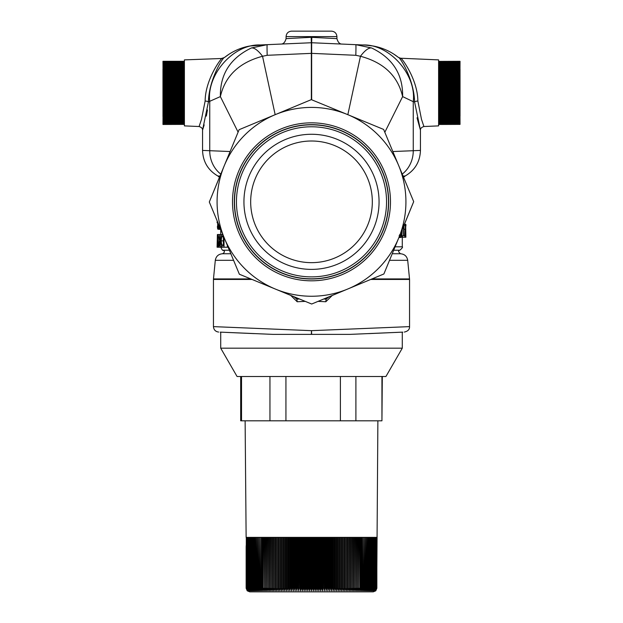 <?xml version="1.0" encoding="UTF-8"?>
<svg xmlns="http://www.w3.org/2000/svg" width="623" height="623" viewBox="0 0 623 623"><rect width="100%" height="100%" fill="white"/><g stroke="black" fill="none" stroke-linecap="round" stroke-linejoin="round"><path stroke-width="0.93" d="M376.822 546.278L376.853 588.221L376.79 545.226L376.79 588.221L375.669 590.814L376.72 588.221L377.881 420.805M246.287 541.917L246.28 588.221L247.331 590.814L246.21 588.221L246.21 545.226L246.14 588.221L246.14 546.41M247.222 590.814L246.14 588.221L247.222 590.814L249.768 591.85L373.232 591.85L375.778 590.814L376.86 588.221L376.86 546.41M311.5 126.781A75.048 75.048 0 0 0 246.506 239.357A75.048 75.048 0 0 0 376.494 239.357A75.048 75.048 0 0 0 311.5 126.781M311.5 124.841A76.987 76.987 0 0 1 378.177 240.322A76.987 76.987 0 0 1 244.823 240.322A76.987 76.987 0 0 1 311.5 124.841M209.375 201.829L219.436 177.298M413.625 201.829L404.436 224.257M460.031 61.303L438.6 61.381M438.6 61.42L460.031 61.42L438.6 61.475M438.6 61.529L460.031 61.529L438.6 61.607M438.6 61.677L460.031 61.677L438.6 61.77M438.6 61.856L460.031 61.856L438.6 61.973M438.6 62.066L460.031 62.066L438.6 62.207M438.6 62.316L460.031 62.316L438.6 62.471M438.6 62.596L460.031 62.596L438.6 62.767M438.6 62.907L460.031 62.907L438.6 63.102M438.6 63.258L460.031 63.258L438.6 63.468M438.6 63.632L460.031 63.632L438.6 63.865M438.6 64.044L460.031 64.044L438.6 64.294M438.6 64.488L460.031 64.488L438.6 64.753M438.6 64.956L460.031 64.956L438.6 65.244M438.6 65.462L460.031 65.462L438.6 65.765M438.6 65.999L460.031 65.999L438.6 66.311M438.6 66.56L460.031 66.56L438.6 66.895M438.6 67.152L460.031 67.152L438.6 67.502M438.6 67.775L460.031 67.775L438.6 68.133M438.6 68.421L460.031 68.421L438.6 68.803M438.6 69.091L460.031 69.091L460.031 69.488L438.6 69.488M438.6 69.792L460.031 69.792L460.031 70.204L438.6 70.204M438.6 70.524L460.031 70.524L460.031 70.944L438.6 70.944M438.6 71.271L460.031 71.271L460.031 71.707L438.6 71.707M438.6 72.042L460.031 72.042L460.031 72.494L438.6 72.494M438.6 72.836L460.031 72.836L460.031 73.304L438.6 73.304M438.6 73.662L460.031 73.662L460.031 74.129L438.6 74.129M438.6 74.495L460.031 74.495L460.031 74.986L438.6 74.986M438.6 75.36L460.031 75.36L460.031 75.85L438.6 75.85M438.6 76.24L460.031 76.24L460.031 76.746L438.6 76.746M438.6 77.135L460.031 77.135L460.031 77.649L438.6 77.649M438.6 78.046L460.031 78.046L460.031 78.576L438.6 78.576M438.6 78.981L460.031 78.981L460.031 79.51L438.6 79.51M438.6 79.923L460.031 79.923L460.031 80.468L438.6 80.468M438.6 80.881L460.031 80.881L460.031 81.434L438.6 81.434M438.6 81.854L460.031 81.854L460.031 82.415L438.6 82.415M438.6 82.843L460.031 82.843L460.031 83.404L438.6 83.404M438.6 83.84L460.031 83.84L460.031 84.409L438.6 84.409M438.6 84.845L460.031 84.845L460.031 85.413L438.6 85.413M438.6 85.857L460.031 85.857L460.031 86.433L438.6 86.433M438.6 86.877L460.031 86.877L460.031 87.43L438.6 87.43M460.031 87.43L438.6 87.461M438.6 87.905L460.031 87.905L460.031 88.419L438.6 88.419M460.031 88.419L438.6 88.497M438.6 88.941L460.031 88.941L460.031 89.401L438.6 89.401M460.031 89.401L438.6 89.533M438.6 89.985L460.031 89.985L460.031 90.397L438.6 90.397M460.031 90.397L438.6 90.569M438.6 91.02L460.031 91.02L438.6 91.394M460.031 91.394L438.6 91.612M438.6 92.064L460.031 92.064L438.6 92.383M460.031 92.383L438.6 92.656M438.6 93.107L460.031 93.107L438.6 93.38M460.031 93.38L438.6 93.707M438.6 94.159L460.031 94.159L438.6 94.377M460.031 94.377L438.6 94.751M438.6 95.202L460.031 95.202L438.6 95.374M460.031 95.374L460.031 95.786L438.6 95.786M438.6 96.238L460.031 96.238L438.6 96.363M460.031 96.363L460.031 96.83L438.6 96.83M438.6 97.274L460.031 97.274L438.6 97.352M460.031 97.352L460.031 97.866L438.6 97.866M438.6 98.309L460.031 98.309L438.6 98.341M460.031 98.341L460.031 98.893L438.6 98.893M438.6 99.337L460.031 99.337L460.031 99.914L438.6 99.914M438.6 100.35L460.031 100.35L460.031 100.926L438.6 100.926M438.6 101.362L460.031 101.362L460.031 101.931L438.6 101.931M438.6 102.367L460.031 102.367L460.031 102.927L438.6 102.927M438.6 103.356L460.031 103.356L460.031 103.916L438.6 103.916M438.6 104.337L460.031 104.337L460.031 104.89L438.6 104.89M438.6 105.303L460.031 105.303L460.031 105.848L438.6 105.848M438.6 106.26L460.031 106.26L460.031 106.79L438.6 106.79M438.6 107.195L460.031 107.195L460.031 107.724L438.6 107.724M438.6 108.122L460.031 108.122L460.031 108.636L438.6 108.636M438.6 109.025L460.031 109.025L460.031 109.531L438.6 109.531M438.6 109.913L460.031 109.913L460.031 110.411L438.6 110.411M438.6 110.785L460.031 110.785L460.031 111.276L438.6 111.276M438.6 111.642L460.031 111.642L460.031 112.109L438.6 112.109M438.6 112.467L460.031 112.467L460.031 112.927L438.6 112.927M438.6 113.277L460.031 113.277L460.031 113.729L438.6 113.729M438.6 114.064L460.031 114.064L460.031 114.5L438.6 114.5M438.6 114.827L460.031 114.827L460.031 115.247L438.6 115.247M438.6 115.567L460.031 115.567L460.031 115.979L438.6 115.979M438.6 116.283L460.031 116.283L438.6 116.672M438.6 116.968L460.031 116.968L438.6 117.35M438.6 117.63L460.031 117.63L438.6 117.996M438.6 118.269L460.031 118.269L438.6 118.619M438.6 118.876L460.031 118.876L438.6 119.211M438.6 119.46L460.031 119.46L438.6 119.772M438.6 120.005L460.031 120.005L438.6 120.309M438.6 120.527L460.031 120.527L438.6 120.807M438.6 121.018L460.031 121.018L438.6 121.283M438.6 121.477L460.031 121.477L438.6 121.726M438.6 121.906L460.031 121.906L438.6 122.139M438.6 122.303L460.031 122.303L438.6 122.513M438.6 122.669L460.031 122.669L438.6 122.863M438.6 123.004L460.031 123.004L438.6 123.175M438.6 123.299L460.031 123.299L438.6 123.455M438.6 123.564L460.031 123.564L438.6 123.704M438.6 123.798L460.031 123.798L438.6 123.915M438.6 124L460.031 124L438.6 124.094M438.6 124.164L460.031 124.164L438.6 124.242M438.6 124.296L460.031 124.296L438.6 124.351M438.6 124.39L460.031 124.39L438.6 124.475M460.031 76.24L460.031 75.85M460.031 77.135L460.031 76.746M460.031 78.046L460.031 77.649M460.031 78.981L460.031 78.576M460.031 79.923L460.031 79.51M460.031 80.881L460.031 80.468M460.031 81.854L460.031 81.434M460.031 82.843L460.031 82.415M460.031 83.84L460.031 83.404M460.031 84.845L460.031 84.409M460.031 85.857L460.031 85.413M460.031 86.877L460.031 86.433M460.031 87.905L460.031 87.461M460.031 88.941L460.031 88.497M460.031 89.985L460.031 89.533M460.031 91.02L460.031 90.569M460.031 92.064L460.031 91.612M460.031 93.107L460.031 92.656M460.031 94.159L460.031 93.707M460.031 95.202L460.031 94.751M460.031 96.238L460.031 95.786M460.031 97.274L460.031 96.83M460.031 98.309L460.031 97.866M460.031 99.337L460.031 98.893M460.031 100.35L460.031 99.914M460.031 101.362L460.031 100.926M460.031 102.367L460.031 101.931M460.031 103.356L460.031 102.927M460.031 104.337L460.031 103.916M460.031 105.303L460.031 104.89M460.031 106.26L460.031 105.848M460.031 107.195L460.031 106.79M460.031 108.122L460.031 107.724M460.031 109.025L460.031 108.636M423.913 126.524L421.506 119.367L417.854 101.012A3.629 0.88 -4.9 0 0 414.575 101.884L420.439 130.152C420.315 128.517 421.467 127.31 423.913 126.524L438.6 125.885L438.6 59.886L400.573 58.227L398.486 57.448M204.157 124.888L202.553 130.16C202.685 128.525 201.525 127.318 199.08 126.531L201.486 119.382L205.146 101.012C205.279 78.155 223.229 55.455 222.177 58.476L184.4 59.886L184.4 125.885L199.08 126.524M220.713 348.179L220.713 332.152L220.238 332.129L273.069 334.38L349.931 334.38L402.762 332.129L402.287 332.152L402.287 348.179L220.713 348.179L237.067 376.502L385.933 376.502L402.287 348.179M273.069 334.38L311.336 334.38L311.5 330.665L213.448 326.623L213.448 279.447L252.042 279.447M370.732 279.447L409.552 279.447L409.552 326.623L311.5 330.665L311.664 334.38L349.931 334.38M220.238 332.129L254.231 333.617M275.164 114.687L262.54 56.265A36.313 10.801 -111.7 0 0 251.381 47.979C230.339 58.079 219.997 74.285 220.371 96.596C225.144 75.951 239.201 62.502 262.54 56.265L267.174 55.299A36.313 0.654 -92.5 0 1 267.174 44.669L249.55 46.04M205.146 101.012A3.629 0.88 -175.1 0 1 208.425 101.884L220.371 96.596L238.103 132.131M384.819 132.278L402.629 96.596C403.003 74.285 392.661 58.079 371.62 47.979L355.826 44.669A36.313 0.654 92.5 0 1 355.826 55.299L360.46 56.265C383.799 62.502 397.856 75.951 402.629 96.596L413.259 101.681C416.623 74.48 389.305 43.797 362.711 44.973L365.226 45.082M371.62 47.979A36.313 10.801 111.7 0 0 360.46 56.265L347.836 114.679M368.769 333.617L402.762 332.129M217.217 247.222L217.404 234.513L218.151 247.222L217.482 236.662L217.217 247.222L217.886 247.222M223.657 247.222L219.343 247.222L218.665 246.552L218.899 240.042L218.097 234.513L219.265 239.567L219.717 239.567L219.717 234.513L220.137 234.513L220.137 247.222L218.151 247.222M218.097 234.513L217.575 234.513M221.157 240.875L221.71 236.818L222.902 235.977L223.377 235.977L223.377 245.758L221.757 244.995L221.157 240.875L223.377 240.875M223.377 236.818L221.71 236.818M223.377 244.995L221.757 244.995M223.377 245.758L222.902 245.758M223.377 235.977L222.902 235.977M224.023 237.371L224.023 247.222L222.933 247.222L221.406 246.21L220.643 240.86L221.414 235.533L222.925 234.513M227.387 245.454L227.387 247.222L224.023 247.222M217.404 234.513L217.084 247.222L220.737 247.222M218.728 243.64L219.366 240.984L219.717 245.758L218.891 245.33L218.728 243.64L219.717 243.64M219.717 241.638L218.868 241.638M219.717 245.33L218.891 245.33M219.717 245.758L219.319 245.758M222.832 234.513L220.137 234.513M219.717 239.567L219.265 239.567M219.717 234.513L218.463 234.513M220.869 229.334L219.888 227.442M218.338 223.712L218.346 227.348L218.626 227.862L219.265 226.756L219.265 228.571L218.603 229.334L218.089 223.12M220.674 229.334L218.603 229.334M220.114 228.571L219.265 228.571M217.084 222.691L217.225 221.142L217.084 222.691M217.91 222.691L217.225 222.691M217.98 226.172L217.443 226.172L217.443 227.333L217.723 229.108L218.323 229.108M217.684 222.691L217.684 226.172M218.019 227.333L217.443 227.333M405.83 237.238L405.503 225.697L404.934 237.238L405.503 224.257L405.869 237.238L405.666 224.529M404.382 224.257L405.503 224.257M403.961 225.433L405.106 225.433M403.961 224.529L403.961 235.735L404.755 235.735L404.934 237.238M405.168 237.238L405.737 237.238M404.755 237.238L402.513 237.238L402.513 235.735L403.587 235.735L403.587 226.172M401.921 235.735L402.513 235.735M401.204 237.238L402.513 237.238M401.835 230.44L401.516 234.723L400.581 236.039L399.569 234.723M402.318 229.264L401.905 235.782L400.589 237.503L399.086 235.782M398.922 237.503L400.589 237.503M318.057 301.376L325.813 301.742L332.254 295.466M329.03 296.805L326.187 299.172L323.765 298.993M325.813 301.742A3.629 0.53 94.9 0 1 326.187 299.172L326.187 297.989M299.437 298.985L296.813 299.172L293.939 296.712M290.731 295.395L297.187 301.742L305.239 301.376M296.813 297.903L296.813 299.172A3.629 0.53 -94.9 0 1 297.187 301.742M417.854 101.012C417.721 78.155 399.771 55.455 400.823 58.476M393.985 54.24L398.494 57.456C399.662 56.724 414.093 79.199 414.575 101.884L413.259 101.681L413.259 150.641A29.055 27.132 87.5 0 1 402.24 174.121M392.833 151.537L420.447 150.416C420.034 161.754 414.934 170.281 405.152 175.998L403.05 176.075L405.152 175.998C414.941 170.266 420.034 161.739 420.447 150.416L420.447 130.152L417.036 117.802M373.465 46.04L365.179 45.082L311.656 42.746A3.629 3.629 0 0 0 311.344 42.746L311.173 37.302L286.082 38.634L286.082 36.593L336.918 36.593C336.599 33.292 334.785 31.477 331.475 31.15L291.525 31.15L331.475 31.15M230.105 151.529L202.553 150.416C202.966 161.739 208.059 170.266 217.848 175.998L219.989 176.083L217.848 175.998L219.475 177.337A5.443 5.443 -87.9 0 0 217.848 175.998C208.059 170.281 202.966 161.754 202.553 150.416L202.553 130.16L208.425 101.884C208.907 79.199 223.338 56.724 224.506 57.456L229.015 54.24M222.427 58.227L224.506 57.456C231.647 51.841 239.645 48.096 248.522 46.242C259.448 44.42 257.431 45.331 257.774 45.082L260.289 44.973C233.695 43.797 206.377 74.472 209.741 101.681L209.741 150.641A29.055 27.132 92.5 0 0 220.791 174.136M207.451 109.952L206.322 116.127M258.677 45.043L274.159 44.365M229.373 250.236L223.135 250.236C225.02 251.201 224.817 252.377 222.528 253.756L230.845 253.756M392.217 253.756L400.472 253.756C398.206 251.739 398.004 250.563 399.865 250.236L393.674 250.236M336.918 36.593L336.918 38.634L311.173 37.302L311.827 37.302L311.656 42.746A3.629 3.629 0 0 0 311.344 42.746L267.174 44.669L251.381 47.979M311.344 42.746L311.344 99.641M311.656 99.773L311.656 42.746M184.4 61.295L162.969 61.295L184.4 61.303M162.969 124.475L184.4 124.39M184.4 124.351L162.969 124.39M184.4 124.242L162.969 124.242L184.4 124.296M184.4 124.094L162.969 124.094L184.4 124.164M184.4 123.915L162.969 123.915L184.4 124M184.4 123.704L162.969 123.704L184.4 123.798M184.4 123.455L162.969 123.455L184.4 123.564M184.4 123.175L162.969 123.175L184.4 123.299M184.4 122.863L162.969 122.863L184.4 123.004M184.4 122.513L162.969 122.513L184.4 122.669M184.4 122.139L162.969 122.139L184.4 122.303M184.4 121.726L162.969 121.726L184.4 121.906M184.4 121.283L162.969 121.283L184.4 121.477M184.4 120.807L162.969 120.807L184.4 121.018M184.4 120.309L162.969 120.309L184.4 120.527M184.4 119.772L162.969 119.772L184.4 120.005M184.4 119.211L162.969 119.211L184.4 119.46M184.4 118.619L162.969 118.619L184.4 118.876M184.4 117.996L162.969 117.996L184.4 118.269M184.4 117.35L162.969 117.35L184.4 117.63M184.4 116.672L162.969 116.672L184.4 116.968M184.4 115.979L162.969 115.979L184.4 116.283M184.4 115.247L162.969 115.247L184.4 115.567M184.4 114.5L162.969 114.5L184.4 114.827M184.4 113.729L162.969 113.729L184.4 114.064M184.4 112.927L162.969 112.927L184.4 113.277M184.4 112.109L162.969 112.109L184.4 112.467M184.4 111.276L162.969 111.276L184.4 111.642M184.4 110.411L162.969 110.411L184.4 110.785M184.4 109.531L162.969 109.531L184.4 109.913M184.4 108.636L162.969 108.636L184.4 109.025M184.4 107.724L162.969 107.724L162.969 108.122L184.4 108.122M184.4 106.79L162.969 106.79L162.969 107.195L184.4 107.195M184.4 105.848L162.969 105.848L162.969 106.26L184.4 106.26M184.4 104.89L162.969 104.89L162.969 105.303L184.4 105.303M184.4 103.916L162.969 103.916L162.969 104.337L184.4 104.337M184.4 102.927L162.969 102.927L162.969 103.356L184.4 103.356M184.4 101.931L162.969 101.931L162.969 102.367L184.4 102.367M184.4 100.926L162.969 100.926L162.969 101.362L184.4 101.362M184.4 99.914L162.969 99.914L162.969 100.35L184.4 100.35M184.4 98.893L162.969 98.893L162.969 99.337L184.4 99.337M184.4 97.866L162.969 97.866L162.969 98.309L184.4 98.309M184.4 96.83L162.969 96.83L162.969 97.274L184.4 97.274M184.4 95.786L162.969 95.786L162.969 96.238L184.4 96.238M184.4 94.751L162.969 94.751L162.969 95.202L184.4 95.202M184.4 93.707L162.969 93.707L162.969 94.159L184.4 94.159M184.4 92.656L162.969 92.656L162.969 93.107L184.4 93.107M184.4 91.612L162.969 91.612L162.969 92.064L184.4 92.064M184.4 90.569L162.969 90.569L162.969 91.02L184.4 91.02M184.4 89.533L162.969 89.533L162.969 89.985L184.4 89.985M184.4 88.497L162.969 88.497L162.969 88.941L184.4 88.941M184.4 87.461L162.969 87.461L162.969 87.905L184.4 87.905M184.4 86.433L162.969 86.433L162.969 86.877L184.4 86.877M184.4 85.413L162.969 85.413L162.969 85.857L184.4 85.857M184.4 84.409L162.969 84.409L162.969 84.845L184.4 84.845M184.4 83.404L162.969 83.404L162.969 83.84L184.4 83.84M184.4 82.415L162.969 82.415L162.969 82.843L184.4 82.843M184.4 81.434L162.969 81.434L162.969 81.854L184.4 81.854M184.4 80.468L162.969 80.468L162.969 80.881L184.4 80.881M184.4 79.51L162.969 79.51L162.969 79.923L184.4 79.923M184.4 78.576L162.969 78.576L162.969 78.981L184.4 78.981M184.4 77.649L162.969 77.649L162.969 78.046L184.4 78.046M184.4 76.746L162.969 76.746L184.4 77.135M184.4 75.85L162.969 75.85L184.4 76.24M184.4 74.986L162.969 74.986L184.4 75.36M184.4 74.129L162.969 74.129L184.4 74.495M184.4 73.304L162.969 73.304L184.4 73.662M184.4 72.494L162.969 72.494L184.4 72.836M184.4 71.707L162.969 71.707L184.4 72.042M184.4 70.944L162.969 70.944L184.4 71.271M184.4 70.204L162.969 70.204L184.4 70.524M184.4 69.488L162.969 69.488L184.4 69.792M184.4 68.803L162.969 68.803L184.4 69.091M184.4 68.133L162.969 68.133L184.4 68.421M184.4 67.502L162.969 67.502L184.4 67.775M184.4 66.895L162.969 66.895L184.4 67.152M184.4 66.311L162.969 66.311L184.4 66.56M184.4 65.765L162.969 65.765L184.4 65.999M184.4 65.244L162.969 65.244L184.4 65.462M184.4 64.753L162.969 64.753L184.4 64.956M184.4 64.294L162.969 64.294L184.4 64.488M184.4 63.865L162.969 63.865L184.4 64.044M184.4 63.468L162.969 63.468L184.4 63.632M184.4 63.102L162.969 63.102L184.4 63.258M184.4 62.767L162.969 62.767L184.4 62.907M184.4 62.471L162.969 62.471L184.4 62.596M184.4 62.207L162.969 62.207L184.4 62.316M184.4 61.973L162.969 61.973L184.4 62.066M184.4 61.77L162.969 61.77L184.4 61.856M184.4 61.607L162.969 61.607L184.4 61.677M184.4 61.475L162.969 61.475L184.4 61.529M184.4 61.381L162.969 61.381L184.4 61.42M162.969 61.381L184.4 61.342L162.969 61.303M162.969 116.672L162.969 116.283M162.969 115.979L162.969 115.567M162.969 115.247L162.969 114.827M162.969 114.5L162.969 114.064M162.969 113.729L162.969 113.277M162.969 112.927L162.969 112.467M162.969 112.109L162.969 111.642M162.969 111.276L162.969 110.785M162.969 110.411L162.969 109.913M162.969 109.531L162.969 109.025M162.969 108.636L162.969 108.122M162.969 107.724L162.969 107.195M162.969 106.79L162.969 106.26M162.969 105.848L162.969 105.303M162.969 104.89L162.969 104.337M162.969 103.916L162.969 103.356M162.969 102.927L162.969 102.367M162.969 101.931L162.969 101.362M162.969 100.926L162.969 100.35M162.969 99.914L162.969 99.337M162.969 98.893L162.969 98.309M162.969 97.866L162.969 97.274M162.969 96.83L162.969 96.238M162.969 95.786L162.969 95.202M162.969 94.751L162.969 94.159M162.969 93.707L162.969 93.107M162.969 92.656L162.969 92.064M162.969 91.612L162.969 91.02M162.969 90.569L162.969 89.985M162.969 89.533L162.969 88.941M162.969 88.497L162.969 87.905M162.969 87.461L162.969 86.877M162.969 86.433L162.969 85.857M162.969 85.413L162.969 84.845M162.969 84.409L162.969 83.84M162.969 83.404L162.969 82.843M162.969 82.415L162.969 81.854M162.969 81.434L162.969 80.881M162.969 80.468L162.969 79.923M162.969 79.51L162.969 78.981M162.969 78.576L162.969 78.046M162.969 77.649L162.969 77.135M162.969 76.746L162.969 76.24M162.969 75.85L162.969 75.36M162.969 74.986L162.969 74.495M162.969 74.129L162.969 73.662M162.969 73.304L162.969 72.836M162.969 72.494L162.969 72.042M162.969 71.707L162.969 71.271M162.969 70.944L162.969 70.524M162.969 70.204L162.969 69.792M162.969 69.488L162.969 69.091M162.969 87.43L184.4 87.43M162.969 88.419L184.4 88.419M162.969 89.401L184.4 89.401M162.969 90.397L184.4 90.397M162.969 91.394L184.4 91.394M162.969 92.383L184.4 92.383M162.969 93.38L184.4 93.38M162.969 94.377L184.4 94.377M162.969 95.374L184.4 95.374M162.969 96.363L184.4 96.363M162.969 97.352L184.4 97.352M162.969 98.341L184.4 98.341M311.5 134.272A67.557 67.557 0 0 1 370.007 235.611A67.557 67.557 0 0 1 252.993 235.611A67.557 67.557 0 0 1 311.5 134.272M297.778 142.574A60.828 60.828 0 0 1 369.68 219.576A60.828 60.828 0 0 1 267.041 243.344A60.828 60.828 0 0 1 297.778 142.574M311.321 99.633L383.636 129.436L413.695 201.65L383.893 273.964L311.679 304.024L239.364 274.221L209.305 202.008L239.107 129.693L311.321 99.633M224.335 238.111A94.416 94.416 0 0 0 398.798 237.807A94.416 94.416 0 0 0 275.218 114.663A94.416 94.416 0 0 0 224.335 238.111M390.481 201.829A78.981 78.981 0 0 0 272.01 133.423A78.981 78.981 0 0 0 272.01 270.234A78.981 78.981 0 0 0 390.481 201.829M388.666 201.829A77.166 77.166 0 0 1 272.913 268.661A77.166 77.166 0 0 1 272.913 134.996A77.166 77.166 0 0 1 388.666 201.829M381.938 376.502L381.938 420.805L382.312 376.502M355.904 376.502L355.904 420.805L381.938 420.805M340.392 376.502L340.392 420.805L355.904 420.805M285.934 376.502L285.934 420.805L340.392 420.805M269.954 376.502L269.954 420.805L285.934 420.805M241.529 376.502L241.529 420.805L269.954 420.805M240.688 376.502L240.688 420.805L241.529 420.805M369.018 537.376L369.603 537.376L369.603 588.221L368.349 590.814L369.018 588.221L369.018 537.376L368.723 588.221L367.469 590.814L368.107 588.221L368.107 537.376L368.723 537.376M369.883 537.376L370.436 537.376L370.436 588.221L369.182 590.814L369.883 588.221L369.603 537.376M370.693 537.376L371.215 537.376L371.215 588.221L369.969 590.814L370.693 588.221L370.436 537.376M371.464 537.376L371.954 537.376L371.954 588.221L370.708 590.814L371.464 588.221L371.215 537.376M372.18 537.376L372.64 537.376L372.64 588.221L371.394 590.814L372.18 588.221L371.954 537.376M372.85 537.376L373.27 537.376L373.27 588.221L372.04 590.814L372.85 588.221L372.64 537.376M373.473 537.376L373.855 588.221L372.632 590.814L373.473 588.221L373.27 537.376M374.041 537.376L374.392 588.221L373.177 590.814L374.041 588.221L373.855 537.376M374.555 537.376L374.875 588.221L373.668 590.814L374.555 588.221L374.392 537.376M375.023 537.376L375.311 588.221L374.104 590.814L375.023 588.221L374.875 537.376M375.435 537.376L375.685 588.221L374.493 590.814L375.435 588.221L375.303 537.376M375.801 537.376L376.012 588.221L374.836 590.814L375.801 588.221L375.685 537.376M376.105 537.376L376.284 588.221L375.124 590.814L376.113 588.221L376.012 537.376M376.362 537.376L376.51 588.221L375.358 590.814L376.37 588.221L376.284 537.376M376.572 537.376L376.674 588.221L375.544 590.814L376.572 588.221L376.51 537.376M246.326 537.376L246.428 588.221L247.456 590.814L246.326 588.221L246.295 537.376M246.49 537.376L246.63 588.221L247.643 590.814L246.49 588.221L246.428 537.376M246.716 537.376L246.887 588.221L247.876 590.814L246.716 588.221L246.638 537.376M246.988 537.376L247.199 588.221L248.164 590.814L246.988 588.221L246.895 537.376M247.315 537.376L247.565 588.221L248.507 590.814L247.315 588.221L247.199 537.376M247.697 537.376L247.977 588.221L248.896 590.814L247.689 588.221L247.565 537.376M248.125 537.376L248.445 588.221L249.332 590.814L248.125 588.221L247.977 537.376M248.608 537.376L248.959 588.221L249.823 590.814L248.608 588.221L248.445 537.376M249.145 537.376L249.527 588.221L250.368 590.814L249.145 588.221L248.959 537.376M249.73 537.376L250.15 537.376L250.15 588.221L250.96 590.814L249.73 588.221L249.527 537.376M250.36 537.376L250.82 537.376L250.82 588.221L251.606 590.814L250.36 588.221L250.15 537.376M251.046 537.376L251.536 537.376L251.536 588.221L252.292 590.814L251.046 588.221L250.82 537.376M251.785 537.376L252.307 537.376L252.307 588.221L253.031 590.814L251.785 588.221L251.536 537.376M252.564 537.376L253.117 537.376L253.117 588.221L253.818 590.814L252.564 588.221L252.307 537.376M253.397 537.376L253.982 537.376L253.982 588.221L254.651 590.814L253.397 588.221L253.117 537.376M254.277 537.376L254.893 537.376L254.893 588.221L255.531 590.814L254.277 588.221L253.982 537.376M255.204 537.376L255.851 537.376L255.851 588.221L256.458 590.814L255.204 588.221L254.893 537.376M256.178 537.376L256.855 537.376L256.855 588.221L257.424 590.814L256.17 588.221L255.851 537.376M257.19 537.376L257.899 537.376L257.899 588.221L258.444 590.814L257.19 588.221L256.855 537.376M258.249 537.376L258.989 537.376L258.989 588.221L259.495 590.814L258.249 588.221L257.899 537.376M259.355 537.376L260.118 537.376L260.118 588.221L260.601 590.814L259.355 588.221L258.989 537.376M260.5 537.376L261.294 537.376L261.294 588.221L261.738 590.814L260.5 588.221L260.118 537.376M261.691 537.376L262.509 537.376L262.509 588.221L262.922 590.814L261.691 588.221L261.691 537.376L261.294 537.376M262.922 537.376L263.77 537.376L264.144 590.814L262.922 588.221L262.922 537.376L262.509 537.376M264.191 537.376L265.063 537.376L265.406 590.814L264.191 588.221L264.191 537.376L263.77 537.376M265.499 537.376L266.395 537.376L266.706 590.814L265.499 588.221L265.499 537.376L265.063 537.376M266.839 537.376L267.765 537.376L268.038 590.814L266.839 588.221L266.839 537.376L266.395 537.376M268.225 537.376L269.167 537.376L269.409 590.814L268.225 588.221L268.225 537.376L267.765 537.376M269.642 537.376L270.608 537.376L270.81 590.814L269.642 588.221L269.642 537.376L269.167 537.376M271.091 537.376L272.08 537.376L272.251 590.814L271.091 588.221L271.091 537.376L270.608 537.376M272.57 537.376L273.59 537.376L273.715 590.814L272.57 588.221L272.57 537.376L272.08 537.376M274.089 537.376L275.125 537.376L275.218 590.814L274.089 588.221L274.089 537.376L273.59 537.376M275.631 537.376L276.69 537.376L276.752 590.814L275.631 588.221L275.631 537.376L275.125 537.376M277.212 537.376L278.286 537.376L278.31 590.814L277.212 588.221L277.212 537.376L276.69 537.376M278.816 537.376L279.906 537.376L279.891 590.814L278.816 588.221L278.816 537.376L278.286 537.376M280.443 537.376L281.549 537.376L281.503 590.814L280.443 588.221L280.443 537.376L279.906 537.376M282.094 537.376L283.224 537.376L283.138 590.814L282.094 588.221L282.094 537.376L281.549 537.376M283.776 537.376L284.921 537.376L284.797 590.814L283.776 588.221L283.776 537.376L283.224 537.376M285.482 537.376L286.635 537.376L286.479 590.814L285.482 588.221L285.482 537.376L284.921 537.376M287.203 537.376L288.371 537.376L288.176 590.814L287.203 588.221L287.203 537.376L286.635 537.376M288.947 537.376L290.123 537.376L289.897 590.814L288.947 588.221L288.947 537.376L288.371 537.376M290.707 537.376L291.899 537.376L291.634 590.814L290.707 588.221L290.707 537.376L290.123 537.376M292.483 537.376L293.69 537.376L293.394 590.814L292.483 588.221L292.483 537.376L291.899 537.376M294.274 537.376L295.489 537.376L295.162 590.814L294.274 588.221L294.274 537.376L293.69 537.376M296.089 537.376L297.303 537.376L296.945 590.814L296.081 588.221L296.081 537.376L295.489 537.376M297.903 537.376L299.133 537.376L298.736 590.814L297.903 588.221L297.903 537.376L297.303 537.376M299.733 537.376L300.971 537.376L300.971 588.221L300.543 590.814L299.733 588.221L299.733 537.376L299.133 537.376M301.579 537.376L302.817 537.376L302.817 588.221L302.35 590.814L301.579 588.221L301.579 537.376L300.971 537.376M303.424 537.376L304.67 537.376L304.67 588.221L304.172 590.814L303.424 588.221L303.424 537.376L302.817 537.376M305.286 537.376L306.532 537.376L306.532 588.221L306.002 590.814L305.278 588.221L305.278 537.376L304.67 537.376M307.139 537.376L308.393 537.376L308.393 588.221L307.832 590.814L307.139 588.221L307.139 537.376L306.532 537.376M309.008 537.376L310.262 537.376L310.262 588.221L309.662 590.814L309.008 588.221L309.008 537.376L308.393 537.376M310.869 537.376L312.131 537.376L312.131 588.221L311.5 590.814L310.869 588.221L310.869 537.376L310.262 537.376M312.738 537.376L313.992 537.376L313.992 588.221L313.338 590.814L312.738 588.221L312.738 537.376L312.131 537.376M314.607 537.376L315.861 537.376L315.861 588.221L315.168 590.814L314.607 588.221L314.607 537.376L313.992 537.376M316.468 537.376L317.714 537.376L317.722 588.221L316.998 590.814L316.468 588.221L316.468 537.376L315.861 537.376M318.33 537.376L319.576 537.376L319.576 588.221L318.828 590.814L318.33 588.221L318.33 537.376L317.714 537.376M320.183 537.376L321.421 537.376L321.421 588.221L320.65 590.814L320.183 588.221L320.183 537.376L319.576 537.376M322.029 537.376L323.267 537.376L323.267 588.221L322.457 590.814L322.029 588.221L322.029 537.376L321.421 537.376M323.867 537.376L325.097 537.376L325.097 588.221L324.264 590.814L323.867 537.376L323.267 537.376M325.697 537.376L326.911 537.376L326.919 588.221L326.055 590.814L325.697 537.376L325.097 537.376M327.511 537.376L328.726 537.376L328.726 588.221L327.838 590.814L327.511 537.376L326.911 537.376M329.31 537.376L330.517 537.376L330.517 588.221L329.606 590.814L329.31 537.376L328.726 537.376M331.101 537.376L332.293 537.376L332.293 588.221L331.366 590.814L331.101 537.376L330.517 537.376M332.877 537.376L334.053 537.376L334.053 588.221L333.103 590.814L332.877 537.376L332.293 537.376M334.629 537.376L335.797 537.376L335.797 588.221L334.824 590.814L334.629 537.376L334.053 537.376M336.365 537.376L337.518 537.376L337.518 588.221L336.521 590.814L336.365 537.376L335.797 537.376M338.079 537.376L339.224 537.376L339.224 588.221L338.203 590.814L338.079 537.376L337.518 537.376M339.776 537.376L340.906 537.376L340.906 588.221L339.862 590.814L339.776 537.376L339.224 537.376M341.497 537.376L341.497 590.814L341.451 537.376L342.557 537.376L342.557 588.221L341.497 590.814L342.557 588.221L343.094 588.221L343.094 537.376L344.184 537.376L344.184 588.221L343.109 590.814L343.094 588.221M344.714 537.376L345.788 537.376L345.788 588.221L344.69 590.814L344.714 537.376L344.184 537.376M346.31 537.376L347.369 537.376L347.369 588.221L346.248 590.814L346.31 537.376L345.788 537.376M347.875 537.376L348.911 537.376L348.911 588.221L347.782 590.814L347.875 537.376L347.369 537.376M349.41 537.376L350.43 537.376L350.43 588.221L349.285 590.814L349.41 537.376L348.911 537.376M350.92 537.376L351.909 537.376L351.909 588.221L350.749 590.814L350.92 537.376L350.43 537.376M352.392 537.376L353.358 537.376L353.358 588.221L352.19 590.814L352.392 537.376L351.909 537.376M353.833 537.376L354.775 537.376L354.775 588.221L353.591 590.814L353.833 537.376L353.358 537.376M355.235 537.376L356.161 537.376L356.161 588.221L354.962 590.814L355.235 537.376L354.775 537.376M356.605 537.376L357.501 537.376L357.501 588.221L356.294 590.814L356.605 537.376L356.161 537.376M357.937 537.376L358.809 537.376L358.809 588.221L357.594 590.814L357.937 537.376L357.501 537.376M359.23 537.376L360.078 537.376L360.078 588.221L358.856 590.814L359.23 537.376L358.809 537.376M360.491 537.376L361.309 537.376L361.309 588.221L360.078 590.814L360.491 588.221L360.491 537.376L360.078 537.376M361.706 537.376L362.5 537.376L362.5 588.221L361.262 590.814L361.706 588.221L361.706 537.376L361.309 537.376M362.882 537.376L363.645 537.376L363.645 588.221L362.399 590.814L362.882 588.221L362.5 537.376M364.011 537.376L364.751 537.376L364.751 588.221L363.505 590.814L364.011 588.221L363.645 537.376M365.101 537.376L365.81 537.376L365.81 588.221L364.556 590.814L365.101 588.221L364.751 537.376M366.145 537.376L366.822 537.376L366.83 588.221L365.576 590.814L366.145 588.221L365.81 537.376M367.149 537.376L367.796 537.376L367.796 588.221L366.542 590.814L367.149 588.221L366.822 537.376M311.5 537.376L311.5 590.814M246.21 588.221L247.245 590.814L246.14 588.221M376.79 588.221L375.778 590.814M309.662 537.376L309.662 590.814M313.338 537.376L313.338 590.814M315.168 537.376L315.168 590.814M316.998 537.376L316.998 590.814M318.828 537.376L318.828 590.814M320.65 537.376L320.65 590.814M322.457 537.376L322.457 590.814M324.264 537.376L324.264 590.814M326.055 537.376L326.055 590.814M327.838 537.376L327.838 590.814M329.606 537.376L329.606 590.814M331.366 537.376L331.366 590.814M333.103 537.376L333.103 590.814M334.824 537.376L334.824 590.814M336.521 537.376L336.521 590.814M338.203 537.376L338.203 590.814M339.862 537.376L339.862 590.814M343.109 537.376L343.109 590.814M279.891 537.376L279.891 590.814M281.503 537.376L281.503 590.814M283.138 537.376L283.138 590.814M284.797 537.376L284.797 590.814M286.479 537.376L286.479 590.814M288.176 537.376L288.176 590.814M289.897 537.376L289.897 590.814M291.634 537.376L291.634 590.814M293.394 537.376L293.394 590.814M295.162 537.376L295.162 590.814M296.945 537.376L296.945 590.814M298.736 537.376L298.736 590.814M300.543 537.376L300.543 590.814M302.35 537.376L302.35 590.814M304.172 537.376L304.172 590.814M306.002 537.376L306.002 590.814M307.832 537.376L307.832 590.814M219.031 227.348L218.346 227.348M219.187 225.752L218.245 225.752M227.387 246.809L227.948 246.809M403.961 229.303L404.934 229.303M405.238 226.741L405.698 226.741M405.168 229.303L405.737 229.303M400.067 234.723L401.516 234.723M395.083 246.809L402.287 246.809L402.287 237.238M250.75 278.917L213.479 278.917L213.448 279.447M213.479 278.917L215.301 260.313L233.57 260.313M389.515 260.313L407.699 260.313L409.521 278.917L372.009 278.917M267.174 55.299L311.344 53.368A3.629 2.57 0 0 1 311.656 53.368L355.826 55.299M403.556 177.298A5.443 5.443 -92.1 0 1 405.152 175.998L403.564 177.298M340.906 537.376L341.451 537.376M342.557 537.376L343.094 537.376M309.008 588.221L308.393 588.221M307.139 588.221L306.532 588.221M305.278 588.221L304.67 588.221M303.424 588.221L302.817 588.221M301.579 588.221L300.971 588.221M299.733 588.221L299.133 588.221M297.903 588.221L297.303 588.221M296.081 588.221L295.489 588.221M294.274 588.221L293.69 588.221M292.483 588.221L291.899 588.221M290.707 588.221L290.123 588.221M288.947 588.221L288.371 588.221M287.203 588.221L286.635 588.221M285.482 588.221L284.921 588.221M283.776 588.221L283.224 588.221M282.094 588.221L281.549 588.221M280.443 588.221L279.906 588.221M278.816 588.221L278.286 588.221M277.212 588.221L276.69 588.221M275.631 588.221L275.125 588.221M274.089 588.221L273.59 588.221M272.57 588.221L272.08 588.221M271.091 588.221L270.608 588.221M269.642 588.221L269.167 588.221M268.225 588.221L267.765 588.221M266.839 588.221L266.395 588.221M265.499 588.221L265.063 588.221M264.191 588.221L263.77 588.221M262.922 588.221L262.509 588.221M261.691 588.221L261.294 588.221M361.706 588.221L361.309 588.221M360.491 588.221L360.078 588.221M359.23 588.221L358.809 588.221M357.937 588.221L357.501 588.221M356.605 588.221L356.161 588.221M355.235 588.221L354.775 588.221M353.833 588.221L353.358 588.221M352.392 588.221L351.909 588.221M350.92 588.221L350.43 588.221M349.41 588.221L348.911 588.221M347.875 588.221L347.369 588.221M346.31 588.221L345.788 588.221M344.714 588.221L344.184 588.221M341.451 588.221L340.906 588.221M339.776 588.221L339.224 588.221M338.079 588.221L337.518 588.221M336.365 588.221L335.797 588.221M334.629 588.221L334.053 588.221M332.877 588.221L332.293 588.221M331.101 588.221L330.517 588.221M329.31 588.221L328.726 588.221M327.511 588.221L326.919 588.221M325.697 588.221L325.097 588.221M323.867 588.221L323.267 588.221M322.029 588.221L321.421 588.221M320.183 588.221L319.576 588.221M318.33 588.221L317.722 588.221M316.468 588.221L315.861 588.221M314.607 588.221L313.992 588.221M312.738 588.221L312.131 588.221M310.869 588.221L310.262 588.221M220.713 234.513L220.713 229.42M405.916 226.032L405.916 224.529M409.552 279.447L409.521 278.917M398.471 57.456C391.353 51.841 383.355 48.096 374.478 46.242C363.552 44.42 365.569 45.331 365.226 45.082L362.711 44.973M256.762 45.136L254.059 45.362M250.867 45.806L254.145 45.354M368.941 45.362L366.308 45.136M223.135 250.236C222.715 250.851 221.905 249.714 220.713 246.809M215.301 260.313C216.033 256.279 218.447 254.098 222.528 253.756M402.287 246.809C403.011 246.988 402.209 248.133 399.865 250.236M407.699 260.313C406.967 256.279 404.553 254.098 400.472 253.756M409.545 326.623C409.693 329.419 407.956 331.234 404.343 332.067M213.455 326.623C213.751 329.816 215.488 331.631 218.657 332.067M286.082 36.593C286.401 33.292 288.215 31.477 291.525 31.15M286.082 38.634C285.046 42.348 283.309 44.163 280.872 44.069M336.926 38.634C337.978 42.364 339.714 44.178 342.136 44.069M246.132 537.376L245.119 420.805"/></g></svg>
